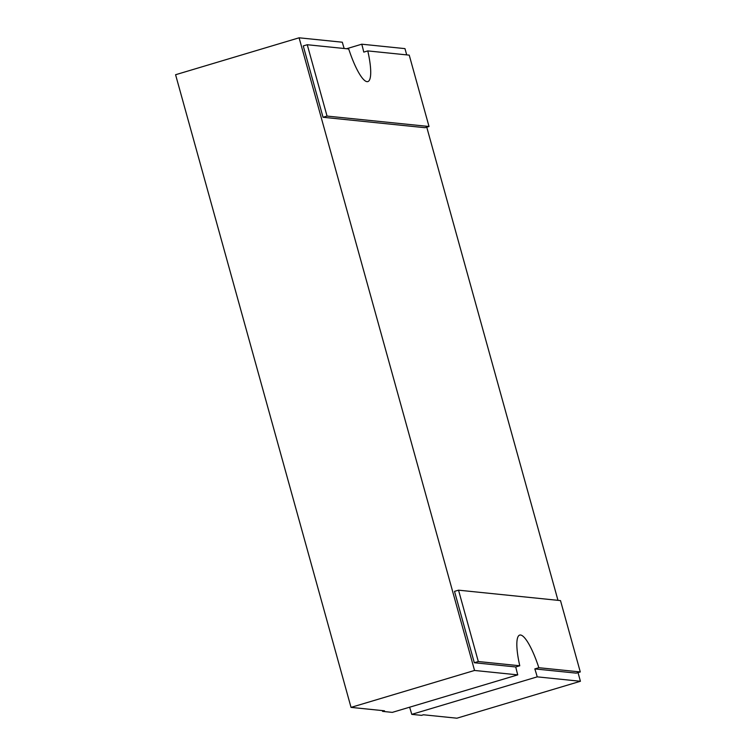 <?xml version="1.0" encoding="UTF-8"?>
<svg xmlns="http://www.w3.org/2000/svg" width="756" height="756" viewBox="0 0 756 756"><rect width="100%" height="100%" fill="white"/><g stroke="black" fill="none" stroke-linecap="round" stroke-linejoin="round"><path stroke-width="1.13" d="M382.356 710.583A82.593 18.153 73.4 0 0 382.574 711.377L384.502 710.801L351.03 707.38L175.581 74.731L299.102 37.8L342.307 42.213A41.297 9.072 -106.6 0 0 344.169 48.497M382.574 711.377L392.307 712.379L517.756 674.872L474.551 670.459L351.03 707.38M580.419 681.269L537.214 676.856L411.765 714.363L421.498 715.356L423.426 714.779L456.898 718.2L580.419 681.269L578.019 672.623M538.839 667.709A41.297 9.072 73.4 0 0 519.674 635.097A41.297 9.072 73.4 0 0 519.769 665.762L515.753 666.962L474.305 662.728L454.517 591.372L458.523 590.171L560.498 600.595L580.287 671.942L538.839 667.709L534.823 668.909L576.27 673.142L580.287 671.942M519.769 665.762L478.312 661.528L474.305 662.728M406.709 54.886L404.97 48.62L361.765 44.198L346.579 48.743M348.714 48.96L307.257 44.727L303.25 45.927L323.039 117.274L425.004 127.698L429.021 126.498L409.232 55.141L367.785 50.907A41.297 9.072 -106.6 0 1 367.879 81.572A41.297 9.072 -106.6 0 1 348.714 48.96M537.214 676.856A41.297 9.072 73.4 0 0 534.823 668.909M426.753 127.178L557.975 600.33M361.765 44.198A41.297 9.072 -106.6 0 1 363.768 52.107L367.785 50.907M474.551 670.459L299.102 37.8M515.753 666.962A41.297 9.072 73.4 0 0 517.756 674.872M307.257 44.727L327.046 116.074L323.039 117.274M327.046 116.074L429.021 126.498M478.312 661.528L458.523 590.171M409.62 707.2A41.297 9.072 -106.6 0 1 411.765 714.363"/></g></svg>
